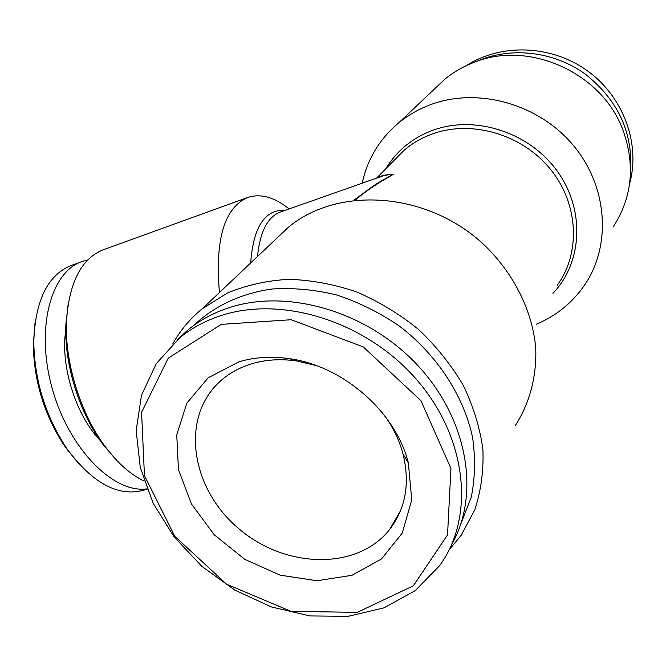 <?xml version="1.0" encoding="UTF-8"?>
<svg xmlns="http://www.w3.org/2000/svg" width="666" height="666" viewBox="0 0 666 666"><rect width="100%" height="100%" fill="white"/><g stroke="black" fill="none" stroke-linecap="round" stroke-linejoin="round"><path stroke-width="1" d="M630.494 172.702C633.299 132.967 618.156 100.042 585.039 73.926C553.196 51.024 510.239 46.487 476.623 61.447M65.759 330.411C60.215 365.426 75.633 414.793 100.116 440.434M87.737 259.973L81.993 261.555C50.541 271.928 35.265 329.304 52.456 389.302C69.314 449.375 113.603 493.564 146.928 488.886M35.023 322.835L33.3 344.88C34.049 382.009 44.68 416.05 65.193 447.003L79.154 464.152M68.232 303.604L65.876 324.309C64.036 364.119 79.512 413.694 103.688 445.379L117.399 461.072M378.196 177.556C380.885 175.608 385.955 174.525 393.415 174.309C387.629 174.775 383.549 175.508 381.152 176.515L280.494 211.988C267.665 216.841 259.998 231.676 257.509 256.493M353.987 200.166L372.436 186.58C377.589 183.067 384.582 178.979 393.415 174.309C376.515 183.849 363.944 192.407 355.686 199.975M193.764 325.433C214.027 306.152 240.909 293.415 271.87 289.019C293.073 287.645 314.71 289.635 336.796 294.988C358.683 302.247 379.454 312.529 399.092 325.832C436.854 354.628 463.544 395.446 472.535 437.237C475.582 458.075 475.141 478.096 471.22 497.302L460.88 523.767M177.031 340.06L188.228 329.67C200.041 320.08 213.653 312.762 229.079 307.709C287.729 288.278 367.54 311.438 417.59 365.259C467.823 418.956 480.452 494.239 451.764 544.363M221.237 324.375L291.184 319.73L363.286 346.944L420.954 400.699L450.949 468.539L447.535 534.89L413.345 585.83L357.209 612.395L290.9 611.305L226.482 584.157L174.742 536.247L144.447 475.599L141.575 412.379L168.232 358.15L221.237 324.375M238.928 361.838C254.603 357.126 271.42 356.077 289.36 358.674C343.107 365.875 395.787 412.046 408.366 462.962L411.738 499.891L402.281 533.041L381.476 558.982L351.939 575.307L316.941 580.744L280.045 575.149L244.747 559.307L214.294 534.831L191.458 504.004L178.455 469.605L176.74 434.84L186.838 403.113L208.175 377.797L238.928 361.838M385.581 416.916C393.756 428.729 399.583 441.1 403.047 454.054C410.114 483.333 405.686 508.441 389.743 529.378C356.859 571.311 283.525 568.564 237.254 527.339C190.276 486.854 180.378 416.658 220.454 381.027C229.237 373.21 239.643 367.465 251.681 363.794C265.759 359.59 280.811 358.658 296.853 360.997L316.208 365.551M221.062 315.584C282.426 295.279 366.791 321.711 416.958 380.011C467.39 438.161 475.016 517.074 439.81 565.442L415.184 590.684L383.924 607.875L348.118 616.341L309.923 615.933L271.487 606.967L234.823 590.093L201.806 566.325L174.109 536.896L153.188 503.305L140.243 467.249L136.164 430.611L141.467 395.404L156.202 363.736L179.878 337.67C191.775 328.013 205.503 320.654 221.062 315.584M362.187 183.2C367.382 159.099 379.587 138.969 398.784 122.785C408.141 115.126 418.681 109.107 430.386 104.728C477.306 87.021 538.078 103.455 572.935 144.938C607.958 186.297 611.713 245.754 584.365 285.414C572.152 302.963 556.168 315.892 536.405 324.175M219.447 292.524C214.868 239.435 224.317 207.742 247.785 197.444C260.581 193.29 274.375 197.128 289.161 208.941M515.118 425.84C529.603 403.43 536.871 376.473 535.714 347.71C532.184 309.141 512.254 270.329 480.586 241.575C423.551 191.209 336.988 186.721 288.445 227.214L275.732 239.244M172.71 343.989C180.17 330.469 190.035 318.731 202.298 308.749L227.347 293.048C246.245 285.19 266.7 280.611 288.711 279.32C311.238 280.028 333.841 284.215 356.501 291.883C378.746 301.465 399.434 313.994 418.573 329.479C436.388 346.378 451.315 365.051 463.353 385.514C473.459 406.568 479.978 427.897 482.908 449.492C483.724 470.795 481.01 490.917 474.766 509.865L461.047 535.489L449.259 549.716M247.785 197.444L103.438 249.692C81.443 258.416 69.131 282.267 66.492 321.245C64.569 362.737 80.744 414.527 105.927 447.552C118.049 463.494 130.794 474.683 144.156 481.11M613.186 226.956C632.101 197.669 635.414 165.551 623.143 130.611C602.405 72.627 528.654 39.785 473.892 62.446C463.12 66.567 453.388 72.194 444.705 79.321L434.448 89.028M81.993 261.555L71.245 265.434C47.636 274.991 35.14 300.591 33.766 342.241C34.565 381.019 45.663 416.575 67.075 448.909C91.908 482.375 116.75 496.32 141.6 490.742L147.078 489.294M629.595 183.774C640.659 143.906 623.559 96.753 587.37 70.771C551.232 44.697 501.007 43.207 466.342 65.651M385.756 168.814C396.595 150.874 412.287 138.037 432.833 130.286C474.725 114.802 529.02 132.001 557.059 170.879C585.339 209.615 582.55 262.537 552.913 293.365M285.281 210.306C264.91 209.182 253.371 226.731 250.682 262.962M394.197 160.273L403.746 150.599C412.054 143.431 421.545 137.895 432.209 134.008C471.353 119.664 521.694 134.049 550.099 168.831C578.646 203.513 580.927 252.847 557.309 285.165M296.853 360.997L289.36 358.674M403.047 454.054L408.366 462.962M179.878 337.67L188.228 329.67M389.743 529.378L400.549 510.68M376.548 178.138L394.164 160.306M202.298 308.749L288.445 227.214M103.688 445.379L105.927 447.552M65.876 324.309L66.492 321.245M398.784 122.785L444.705 79.321M65.193 447.003L67.075 448.909M33.3 344.88L33.766 342.241"/></g></svg>
